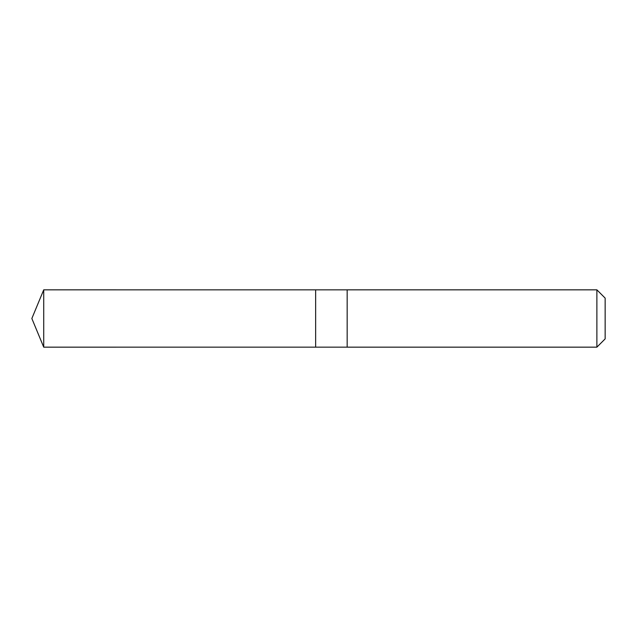 <?xml version="1.0" encoding="UTF-8"?>
<svg xmlns="http://www.w3.org/2000/svg" width="637" height="637" viewBox="0 0 637 637"><rect width="100%" height="100%" fill="white"/><g stroke="black" fill="none" stroke-linecap="round" stroke-linejoin="round"><path stroke-width="0.96" d="M315.641 309.208L315.641 289.843L43.722 289.835L43.722 347.165L315.641 347.157L315.641 289.843L347.165 289.843L347.165 347.157L315.641 347.157L315.641 309.208M347.165 289.835L347.165 347.165L596.877 347.165L596.877 289.835L347.165 289.835M596.877 289.835L605.15 298.108L605.15 338.892L596.877 347.165M315.641 347.157L43.722 347.165L31.85 318.5L43.722 347.165M31.85 318.5L43.722 289.835"/></g></svg>
